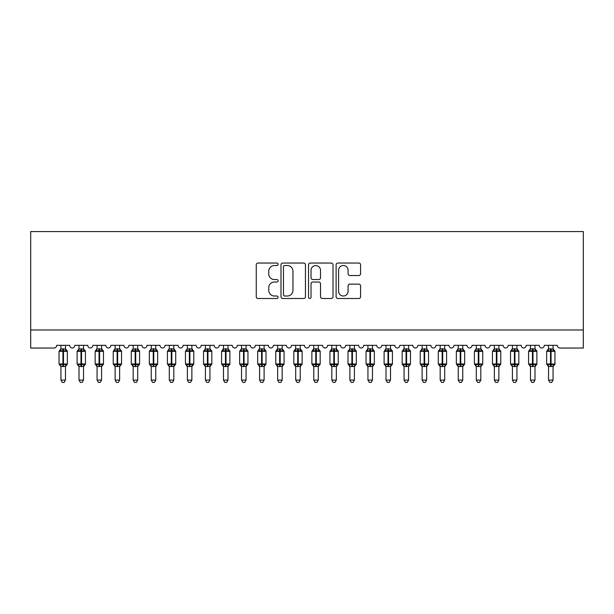 <?xml version="1.0" encoding="UTF-8"?>
<svg xmlns="http://www.w3.org/2000/svg" width="614" height="614" viewBox="0 0 614 614"><rect width="100%" height="100%" fill="white"/><g stroke="black" fill="none" stroke-linecap="round" stroke-linejoin="round"><path stroke-width="0.92" d="M278.104 264.281A1.243 1.243 0 0 0 276.868 263.045L258.034 263.045A1.773 1.773 0 0 0 256.261 264.818L256.261 296.723A1.773 1.773 0 0 0 258.034 298.496L276.868 298.496A1.243 1.243 0 0 0 278.104 297.253A1.243 1.243 0 0 0 276.868 296.017L274.427 296.017A5.672 5.672 0 0 1 268.755 290.345L268.755 287.682A5.672 5.672 0 0 1 274.427 282.01L276.868 282.01A1.243 1.243 0 0 0 278.104 280.767A1.243 1.243 0 0 0 276.868 279.531L274.427 279.531A5.672 5.672 0 0 1 268.755 273.859L268.755 271.196A5.672 5.672 0 0 1 274.427 265.524L276.868 265.524A1.243 1.243 0 0 0 278.104 264.281M358.806 275.54A1.773 1.773 0 0 0 360.579 273.767L360.579 264.818A1.773 1.773 0 0 0 358.806 263.045L337.884 263.045A1.773 1.773 0 0 0 336.111 264.818L336.111 296.723A1.773 1.773 0 0 0 337.884 298.496L358.806 298.496A1.773 1.773 0 0 0 360.579 296.723L360.579 285.909A1.773 1.773 0 0 0 358.806 284.136L349.85 284.136A1.773 1.773 0 0 0 348.077 285.909L348.077 291.274A4.743 4.743 0 0 1 343.341 296.017A4.743 4.743 0 0 1 338.598 291.274L338.598 270.267A4.743 4.743 0 0 1 343.341 265.524A4.743 4.743 0 0 1 348.077 270.267L348.077 273.767A1.773 1.773 0 0 0 349.85 275.54L358.806 275.54M583.3 329.979L583.3 231.562L30.7 231.562L30.7 348.038L53.994 348.038A2.709 2.709 0 0 0 56.703 345.329L69.704 345.329A2.709 2.709 0 0 0 72.237 348.031A2.709 2.709 0 0 0 74.762 345.329L87.764 345.329A2.709 2.709 0 0 0 90.296 348.031A2.709 2.709 0 0 0 92.821 345.329L105.823 345.329A2.709 2.709 0 0 0 108.356 348.031A2.709 2.709 0 0 0 110.881 345.329L123.882 345.329A2.709 2.709 0 0 0 126.415 348.031A2.709 2.709 0 0 0 128.94 345.329L141.941 345.329A2.709 2.709 0 0 0 144.474 348.031A2.709 2.709 0 0 0 146.999 345.329L160.001 345.329A2.709 2.709 0 0 0 162.526 348.031A2.709 2.709 0 0 0 165.059 345.329L178.06 345.329A2.709 2.709 0 0 0 180.585 348.031A2.709 2.709 0 0 0 183.118 345.329L196.119 345.329A2.709 2.709 0 0 0 198.644 348.031A2.709 2.709 0 0 0 201.177 345.329L214.179 345.329A2.709 2.709 0 0 0 216.704 348.031A2.709 2.709 0 0 0 219.236 345.329L232.238 345.329A2.709 2.709 0 0 0 234.763 348.031A2.709 2.709 0 0 0 237.296 345.329L250.297 345.329A2.709 2.709 0 0 0 252.822 348.031A2.709 2.709 0 0 0 255.355 345.329L268.356 345.329A2.709 2.709 0 0 0 270.881 348.031A2.709 2.709 0 0 0 273.414 345.329L286.416 345.329A2.709 2.709 0 0 0 288.941 348.031A2.709 2.709 0 0 0 291.466 345.329L304.475 345.329A2.709 2.709 0 0 0 307 348.031A2.709 2.709 0 0 0 309.525 345.329L322.534 345.329A2.709 2.709 0 0 0 325.059 348.031A2.709 2.709 0 0 0 327.584 345.329L340.586 345.329A2.709 2.709 0 0 0 343.119 348.031A2.709 2.709 0 0 0 345.644 345.329L358.645 345.329A2.709 2.709 0 0 0 361.178 348.031A2.709 2.709 0 0 0 363.703 345.329L376.704 345.329A2.709 2.709 0 0 0 379.237 348.031A2.709 2.709 0 0 0 381.762 345.329L394.764 345.329A2.709 2.709 0 0 0 397.296 348.031A2.709 2.709 0 0 0 399.821 345.329L412.823 345.329A2.709 2.709 0 0 0 415.356 348.031A2.709 2.709 0 0 0 417.881 345.329L430.882 345.329A2.709 2.709 0 0 0 433.415 348.031A2.709 2.709 0 0 0 435.94 345.329L448.941 345.329A2.709 2.709 0 0 0 451.474 348.031A2.709 2.709 0 0 0 453.999 345.329L467.001 345.329A2.709 2.709 0 0 0 469.526 348.031A2.709 2.709 0 0 0 472.059 345.329L485.06 345.329A2.709 2.709 0 0 0 487.585 348.031A2.709 2.709 0 0 0 490.118 345.329L503.119 345.329A2.709 2.709 0 0 0 505.644 348.031A2.709 2.709 0 0 0 508.177 345.329L521.179 345.329A2.709 2.709 0 0 0 523.704 348.031A2.709 2.709 0 0 0 526.236 345.329L539.238 345.329A2.709 2.709 0 0 0 541.763 348.031A2.709 2.709 0 0 0 544.296 345.329L557.297 345.329A2.709 2.709 0 0 0 560.006 348.038L583.3 348.038L583.3 329.979L30.7 329.979M305.45 264.818A1.773 1.773 0 0 0 303.677 263.045L282.762 263.045A1.773 1.773 0 0 0 280.989 264.818L280.989 296.723A1.773 1.773 0 0 0 282.762 298.496L303.677 298.496A1.773 1.773 0 0 0 305.45 296.723L305.45 264.818M310.323 263.045L331.238 263.045A1.773 1.773 0 0 1 333.011 264.818L333.011 296.723A1.773 1.773 0 0 1 331.238 298.496L322.289 298.496A1.773 1.773 0 0 1 320.516 296.723L320.516 283.783A1.773 1.773 0 0 0 318.743 282.01L312.802 282.01A1.773 1.773 0 0 0 311.029 283.783L311.029 297.253A1.243 1.243 0 0 1 309.794 298.496A1.243 1.243 0 0 1 308.55 297.253L308.55 264.818A1.773 1.773 0 0 1 310.323 263.045M284.712 265.524A1.243 1.243 0 0 0 283.468 266.768L283.468 294.774A1.243 1.243 0 0 0 284.712 296.017L287.283 296.017A5.672 5.672 0 0 0 292.955 290.345L292.955 271.196A5.672 5.672 0 0 0 287.283 265.524L284.712 265.524M320.516 270.352A4.743 4.743 0 0 0 315.773 265.616A4.743 4.743 0 0 0 311.029 270.352L311.029 277.758A1.773 1.773 0 0 0 312.802 279.531L318.743 279.531A1.773 1.773 0 0 0 320.516 277.758L320.516 270.352M60.947 380.097L65.46 380.097L64.109 382.438L62.306 382.438L60.947 380.097L60.947 366.389A1.988 1.896 180 0 0 59.903 364.731L60.295 364.156L62.935 364.785L62.935 363.979L63.48 363.979L63.48 350.525L66.12 351.154L66.765 350.487A0.906 0.906 0 0 1 67.356 351.331L59.051 351.331L59.051 363.979L62.935 363.979L62.935 350.525L60.295 351.154L59.903 350.579A1.988 1.896 0 0 0 60.947 348.913L65.468 349.005L65.46 345.329M65.46 380.097L65.468 366.305L62.935 366.573L62.935 364.785L63.48 364.785L63.48 363.979L67.356 363.979A0.906 0.906 0 0 1 66.765 364.823L65.46 366.688M65.46 366.397L65.46 366.397A1.988 1.896 180 0 1 66.504 364.731L66.12 364.156L63.48 364.785L63.48 366.573M62.935 366.573L60.947 366.397M60.947 345.329L60.947 348.921M60.295 351.154L60.556 350.387M66.12 351.154L65.468 349.005M65.468 366.305L66.12 364.156M60.947 366.305L60.295 364.156M79.006 380.097L83.519 380.097L82.169 382.438L80.365 382.438L79.006 380.097L79.006 366.389A1.988 1.896 180 0 0 77.963 364.731L78.354 364.156L80.994 364.785L80.994 363.979L81.539 363.979L81.539 350.525L84.179 351.154L84.824 350.487A0.906 0.906 0 0 1 85.415 351.331L77.111 351.331L77.111 363.979L80.994 363.979L80.994 350.525L78.354 351.154L77.963 350.579A1.988 1.896 0 0 0 79.006 348.913L83.527 349.005L83.519 345.329M83.519 380.097L83.527 366.305L80.994 366.573L80.994 364.785L81.539 364.785L81.539 363.979L85.415 363.979A0.906 0.906 0 0 1 84.824 364.823L83.519 366.688M83.519 366.397L83.519 366.397A1.988 1.896 180 0 1 84.563 364.731L84.179 364.156L81.539 364.785L81.539 366.573M80.994 366.573L79.006 366.397M79.006 345.329L79.006 348.921M78.354 351.154L78.615 350.387M84.179 351.154L83.527 349.005M83.527 366.305L84.179 364.156M79.006 366.305L78.354 364.156M97.066 380.097L101.579 380.097L100.228 382.438L98.424 382.438L97.066 380.097L97.066 366.389A1.988 1.896 180 0 0 96.022 364.731L96.413 364.156L99.054 364.785L99.054 363.979L99.591 363.979L99.591 350.525L102.239 351.154L102.883 350.487A0.906 0.906 0 0 1 103.474 351.331L95.17 351.331L95.17 363.979L99.054 363.979L99.054 350.525L96.413 351.154L96.022 350.579A1.988 1.896 0 0 0 97.066 348.913L101.579 349.005L101.579 345.329M101.579 380.097L101.579 366.305L99.054 366.573L99.054 364.785L99.591 364.785L99.591 363.979L103.474 363.979A0.906 0.906 0 0 1 102.883 364.823L101.579 366.688M101.579 366.397L101.579 366.397A1.988 1.896 180 0 1 102.622 364.731L102.239 364.156L99.591 364.785L99.591 366.573M99.054 366.573L97.066 366.397M97.066 345.329L97.066 348.921M96.413 351.154L96.674 350.387M102.239 351.154L101.579 349.005M101.579 366.305L102.239 364.156M97.066 366.305L96.413 364.156M115.125 380.097L119.638 380.097L118.287 382.438L116.483 382.438L115.125 380.097L115.125 366.389A1.988 1.896 180 0 0 114.081 364.731L114.473 364.156L117.113 364.785L117.113 363.979L117.65 363.979L117.65 350.525L120.298 351.154L120.943 350.487A0.906 0.906 0 0 1 121.534 351.331L113.229 351.331L113.229 363.979L117.113 363.979L117.113 350.525L114.473 351.154L114.081 350.579A1.988 1.896 0 0 0 115.125 348.913L119.638 349.005L119.638 345.329M119.638 380.097L119.638 366.305L117.113 366.573L117.113 364.785L117.65 364.785L117.65 363.979L121.534 363.979A0.906 0.906 0 0 1 120.943 364.823L119.638 366.688M119.638 366.397L119.638 366.397A1.988 1.896 180 0 1 120.682 364.731L120.298 364.156L117.65 364.785L117.65 366.573M117.113 366.573L115.125 366.397M115.125 345.329L115.125 348.921M114.473 351.154L114.734 350.387M120.298 351.154L119.638 349.005M119.638 366.305L120.298 364.156M115.125 366.305L114.473 364.156M133.184 380.097L137.697 380.097L136.346 382.438L134.543 382.438L133.184 380.097L133.184 366.389A1.988 1.896 180 0 0 132.14 364.731L132.532 364.156L135.172 364.785L135.172 363.979L135.709 363.979L135.709 350.525L138.357 351.154L139.002 350.487A0.906 0.906 0 0 1 139.593 351.331L131.289 351.331L131.289 363.979L135.172 363.979L135.172 350.525L132.532 351.154L132.14 350.579A1.988 1.896 0 0 0 133.184 348.913L137.697 349.005L137.697 345.329M137.697 380.097L137.697 366.305L135.172 366.573L135.172 364.785L135.709 364.785L135.709 363.979L139.593 363.979A0.906 0.906 0 0 1 139.002 364.823L137.697 366.688M137.697 366.397L137.697 366.397A1.988 1.896 180 0 1 138.741 364.731L138.357 364.156L135.709 364.785L135.709 366.573M135.172 366.573L133.184 366.397M133.184 345.329L133.184 348.921M132.532 351.154L132.793 350.387M138.357 351.154L137.697 349.005M137.697 366.305L138.357 364.156M133.184 366.305L132.532 364.156M151.244 380.097L155.756 380.097L154.406 382.438L152.594 382.438L151.244 380.097L151.244 366.389A1.988 1.896 180 0 0 150.2 364.731L150.591 364.156L153.231 364.785L153.231 363.979L153.769 363.979L153.769 350.525L156.409 351.154L157.061 350.487A0.906 0.906 0 0 1 157.652 351.331L149.348 351.331L149.348 363.979L153.231 363.979L153.231 350.525L150.591 351.154L150.2 350.579A1.988 1.896 0 0 0 151.244 348.913L155.756 349.005L155.756 345.329M155.756 380.097L155.756 366.305L153.231 366.573L153.231 364.785L153.769 364.785L153.769 363.979L157.652 363.979A0.906 0.906 0 0 1 157.061 364.823L155.756 366.688M155.756 366.397L155.756 366.397A1.988 1.896 180 0 1 156.8 364.731L156.409 364.156L153.769 364.785L153.769 366.573M153.231 366.573L151.244 366.397M151.244 345.329L151.244 348.921M150.591 351.154L150.852 350.387M156.409 351.154L155.756 349.005M155.756 366.305L156.409 364.156M151.244 366.305L150.591 364.156M169.303 380.097L173.816 380.097L172.457 382.438L170.654 382.438L169.303 380.097L169.303 366.389A1.988 1.896 180 0 0 168.259 364.731L168.643 364.156L171.291 364.785L171.291 363.979L171.828 363.979L171.828 350.525L174.468 351.154L175.12 350.487A0.906 0.906 0 0 1 175.711 351.331L167.407 351.331L167.407 363.979L171.291 363.979L171.291 350.525L168.643 351.154L168.259 350.579A1.988 1.896 0 0 0 169.303 348.913L173.816 349.005L173.816 345.329M173.816 380.097L173.816 366.305L171.291 366.573L171.291 364.785L171.828 364.785L171.828 363.979L175.711 363.979A0.906 0.906 0 0 1 175.12 364.823L173.816 366.688M173.816 366.397L173.816 366.397A1.988 1.896 180 0 1 174.86 364.731L174.468 364.156L171.828 364.785L171.828 366.573M171.291 366.573L169.303 366.397M169.303 345.329L169.303 348.921M168.643 351.154L168.911 350.387M174.468 351.154L173.816 349.005M173.816 366.305L174.468 364.156M169.303 366.305L168.643 364.156M187.362 380.097L191.875 380.097L190.517 382.438L188.713 382.438L187.362 380.097L187.362 366.389A1.988 1.896 180 0 0 186.318 364.731L186.702 364.156L189.35 364.785L189.35 363.979L189.887 363.979L189.887 350.525L192.527 351.154L193.18 350.487A0.906 0.906 0 0 1 193.771 351.331L185.466 351.331L185.466 363.979L189.35 363.979L189.35 350.525L186.702 351.154L186.318 350.579A1.988 1.896 0 0 0 187.362 348.913L191.875 349.005L191.875 345.329M191.875 380.097L191.875 366.305L189.35 366.573L189.35 364.785L189.887 364.785L189.887 363.979L193.771 363.979A0.906 0.906 0 0 1 193.18 364.823L191.875 366.688M191.875 366.397L191.875 366.397A1.988 1.896 180 0 1 192.919 364.731L192.527 364.156L189.887 364.785L189.887 366.573M189.35 366.573L187.362 366.397M187.362 345.329L187.362 348.921M186.702 351.154L186.971 350.387M192.527 351.154L191.875 349.005M191.875 366.305L192.527 364.156M187.362 366.305L186.702 364.156M205.421 380.097L209.934 380.097L208.576 382.438L206.772 382.438L205.421 380.097L205.421 366.389A1.988 1.896 180 0 0 204.378 364.731L204.761 364.156L207.409 364.785L207.409 363.979L207.946 363.979L207.946 350.525L210.587 351.154L211.239 350.487A0.906 0.906 0 0 1 211.83 351.331L203.526 351.331L203.526 363.979L207.409 363.979L207.409 350.525L204.761 351.154L204.378 350.579A1.988 1.896 0 0 0 205.421 348.913L209.934 349.005L209.934 345.329M209.934 380.097L209.934 366.305L207.409 366.573L207.409 364.785L207.946 364.785L207.946 363.979L211.83 363.979A0.906 0.906 0 0 1 211.239 364.823L209.934 366.688M209.934 366.397L209.934 366.397A1.988 1.896 180 0 1 210.978 364.731L210.587 364.156L207.946 364.785L207.946 366.573M207.409 366.573L205.421 366.397M205.421 345.329L205.421 348.921M204.761 351.154L205.03 350.387M210.587 351.154L209.934 349.005M209.934 366.305L210.587 364.156M205.421 366.305L204.761 364.156M223.481 380.097L227.994 380.097L226.635 382.438L224.831 382.438L223.481 380.097L223.481 366.389A1.988 1.896 180 0 0 222.437 364.731L222.821 364.156L225.461 364.785L225.461 363.979L226.006 363.979L226.006 350.525L228.646 351.154L229.298 350.487A0.906 0.906 0 0 1 229.889 351.331L221.585 351.331L221.585 363.979L225.461 363.979L225.461 350.525L222.821 351.154L222.437 350.579A1.988 1.896 0 0 0 223.481 348.913L227.994 349.005L227.994 345.329M227.994 380.097L227.994 366.305L225.461 366.573L225.461 364.785L226.006 364.785L226.006 363.979L229.889 363.979A0.906 0.906 0 0 1 229.298 364.823L227.994 366.688M227.994 366.397L227.994 366.397A1.988 1.896 180 0 1 229.037 364.731L228.646 364.156L226.006 364.785L226.006 366.573M225.461 366.573L223.481 366.397M223.481 345.329L223.481 348.921M222.821 351.154L223.089 350.387M228.646 351.154L227.994 349.005M227.994 366.305L228.646 364.156M223.473 366.305L222.821 364.156M241.54 380.097L246.053 380.097L244.694 382.438L242.891 382.438L241.54 380.097L241.54 366.389A1.988 1.896 180 0 0 240.496 364.731L240.88 364.156L243.52 364.785L243.52 363.979L244.065 363.979L244.065 350.525L246.705 351.154L247.358 350.487A0.906 0.906 0 0 1 247.949 351.331L239.644 351.331L239.644 363.979L243.52 363.979L243.52 350.525L240.88 351.154L240.496 350.579A1.988 1.896 0 0 0 241.54 348.913L246.053 349.005L246.053 345.329M246.053 380.097L246.053 366.305L243.52 366.573L243.52 364.785L244.065 364.785L244.065 363.979L247.949 363.979A0.906 0.906 0 0 1 247.358 364.823L246.053 366.688M246.053 366.397L246.053 366.397A1.988 1.896 180 0 1 247.097 364.731L246.705 364.156L244.065 364.785L244.065 366.573M243.52 366.573L241.54 366.397M241.54 345.329L241.54 348.921M240.88 351.154L241.148 350.387M246.705 351.154L246.053 349.005M246.053 366.305L246.705 364.156M241.532 366.305L240.88 364.156M259.599 380.097L264.112 380.097L262.754 382.438L260.95 382.438L259.599 380.097L259.599 366.389A1.988 1.896 180 0 0 258.555 364.731L258.939 364.156L261.579 364.785L261.579 363.979L262.124 363.979L262.124 350.525L264.764 351.154L265.417 350.487A0.906 0.906 0 0 1 266.008 351.331L257.696 351.331L257.696 363.979L261.579 363.979L261.579 350.525L258.939 351.154L258.555 350.579A1.988 1.896 0 0 0 259.599 348.913L264.112 349.005L264.112 345.329M264.112 380.097L264.112 366.305L261.579 366.573L261.579 364.785L262.124 364.785L262.124 363.979L266.008 363.979A0.906 0.906 0 0 1 265.417 364.823L264.112 366.688M264.112 366.397L264.112 366.397A1.988 1.896 180 0 1 265.156 364.731L264.764 364.156L262.124 364.785L262.124 366.573M261.579 366.573L259.599 366.397M259.599 345.329L259.599 348.921M258.939 351.154L259.208 350.387M264.764 351.154L264.112 349.005M264.112 366.305L264.764 364.156M259.592 366.305L258.939 364.156M277.651 380.097L282.171 380.097L280.813 382.438L279.009 382.438L277.651 380.097L277.651 366.389A1.988 1.896 180 0 0 276.615 364.731L276.998 364.156L279.639 364.785L279.639 363.979L280.184 363.979L280.184 350.525L282.824 351.154L283.476 350.487A0.906 0.906 0 0 1 284.067 351.331L275.755 351.331L275.755 363.979L279.639 363.979L279.639 350.525L276.998 351.154L276.615 350.579A1.988 1.896 0 0 0 277.651 348.913L282.171 349.005L282.171 345.329M282.171 380.097L282.171 366.305L279.639 366.573L279.639 364.785L280.184 364.785L280.184 363.979L284.067 363.979A0.906 0.906 0 0 1 283.476 364.823L282.171 366.688M282.171 366.397L282.171 366.397A1.988 1.896 180 0 1 283.215 364.731L282.824 364.156L280.184 364.785L280.184 366.573M279.639 366.573L277.651 366.397M277.651 345.329L277.651 348.921M276.998 351.154L277.267 350.387M282.824 351.154L282.171 349.005M282.171 366.305L282.824 364.156M277.651 366.305L276.998 364.156M295.71 380.097L300.231 380.097L298.872 382.438L297.069 382.438L295.71 380.097L295.71 366.389A1.988 1.896 180 0 0 294.666 364.731L295.058 364.156L297.698 364.785L297.698 363.979L298.243 363.979L298.243 350.525L300.883 351.154L301.528 350.487A0.906 0.906 0 0 1 302.126 351.331L293.814 351.331L293.814 363.979L297.698 363.979L297.698 350.525L295.058 351.154L294.666 350.579A1.988 1.896 0 0 0 295.71 348.913L300.231 349.005L300.231 345.329M300.231 380.097L300.231 366.305L297.698 366.573L297.698 364.785L298.243 364.785L298.243 363.979L302.126 363.979A0.906 0.906 0 0 1 301.528 364.823L300.231 366.688M300.231 366.397L300.231 366.397A1.988 1.896 180 0 1 301.274 364.731L300.883 364.156L298.243 364.785L298.243 366.573M297.698 366.573L295.71 366.397M295.71 345.329L295.71 348.921M295.058 351.154L295.326 350.387M300.883 351.154L300.231 349.005M300.231 366.305L300.883 364.156M295.71 366.305L295.058 364.156M313.769 380.097L318.29 380.097L316.931 382.438L315.128 382.438L313.769 380.097L313.769 366.389A1.988 1.896 180 0 0 312.726 364.731L313.117 364.156L315.757 364.785L315.757 363.979L316.302 363.979L316.302 350.525L318.942 351.154L319.587 350.487A0.906 0.906 0 0 1 320.186 351.331L311.874 351.331L311.874 363.979L315.757 363.979L315.757 350.525L313.117 351.154L312.726 350.579A1.988 1.896 0 0 0 313.769 348.913L318.29 349.005L318.29 345.329M318.29 380.097L318.29 366.305L315.757 366.573L315.757 364.785L316.302 364.785L316.302 363.979L320.186 363.979A0.906 0.906 0 0 1 319.587 364.823L318.29 366.688M318.29 366.397L318.29 366.397A1.988 1.896 180 0 1 319.334 364.731L318.942 364.156L316.302 364.785L316.302 366.573M315.757 366.573L313.769 366.397M313.769 345.329L313.769 348.921M313.117 351.154L313.386 350.387M318.942 351.154L318.29 349.005M318.29 366.305L318.942 364.156M313.769 366.305L313.117 364.156M331.829 380.097L336.349 380.097L334.991 382.438L333.187 382.438L331.829 380.097L331.829 366.389A1.988 1.896 180 0 0 330.785 364.731L331.176 364.156L333.816 364.785L333.816 363.979L334.361 363.979L334.361 350.525L337.002 351.154L337.646 350.487A0.906 0.906 0 0 1 338.245 351.331L329.933 351.331L329.933 363.979L333.816 363.979L333.816 350.525L331.176 351.154L330.785 350.579A1.988 1.896 0 0 0 331.829 348.913L336.349 349.005L336.349 345.329M336.349 380.097L336.349 366.305L333.816 366.573L333.816 364.785L334.361 364.785L334.361 363.979L338.245 363.979A0.906 0.906 0 0 1 337.646 364.823L336.349 366.688M336.349 366.397L336.349 366.397A1.988 1.896 180 0 1 337.385 364.731L337.002 364.156L334.361 364.785L334.361 366.573M333.816 366.573L331.829 366.397M331.829 345.329L331.829 348.921M331.176 351.154L331.445 350.387M337.002 351.154L336.349 349.005M336.349 366.305L337.002 364.156M331.829 366.305L331.176 364.156M349.888 380.097L354.401 380.097L353.05 382.438L351.246 382.438L349.888 380.097L349.888 366.389A1.988 1.896 180 0 0 348.844 364.731L349.236 364.156L351.876 364.785L351.876 363.979L352.421 363.979L352.421 350.525L355.061 351.154L355.706 350.487A0.906 0.906 0 0 1 356.304 351.331L347.992 351.331L347.992 363.979L351.876 363.979L351.876 350.525L349.236 351.154L348.844 350.579A1.988 1.896 0 0 0 349.888 348.913L354.408 349.005L354.401 345.329M354.401 380.097L354.408 366.305L351.876 366.573L351.876 364.785L352.421 364.785L352.421 363.979L356.304 363.979A0.906 0.906 0 0 1 355.706 364.823L354.401 366.688M354.401 366.397L354.401 366.397A1.988 1.896 180 0 1 355.445 364.731L355.061 364.156L352.421 364.785L352.421 366.573M351.876 366.573L349.888 366.397M349.888 345.329L349.888 348.921M349.236 351.154L349.496 350.387M355.061 351.154L354.408 349.005M354.408 366.305L355.061 364.156M349.888 366.305L349.236 364.156M367.947 380.097L372.46 380.097L371.109 382.438L369.306 382.438L367.947 380.097L367.947 366.389A1.988 1.896 180 0 0 366.903 364.731L367.295 364.156L369.935 364.785L369.935 363.979L370.48 363.979L370.48 350.525L373.12 351.154L373.765 350.487A0.906 0.906 0 0 1 374.356 351.331L366.051 351.331L366.051 363.979L369.935 363.979L369.935 350.525L367.295 351.154L366.903 350.579A1.988 1.896 0 0 0 367.947 348.913L372.468 349.005L372.46 345.329M372.46 380.097L372.468 366.305L369.935 366.573L369.935 364.785L370.48 364.785L370.48 363.979L374.356 363.979A0.906 0.906 0 0 1 373.765 364.823L372.46 366.688M372.46 366.397L372.46 366.397A1.988 1.896 180 0 1 373.504 364.731L373.12 364.156L370.48 364.785L370.48 366.573M369.935 366.573L367.947 366.397M367.947 345.329L367.947 348.921M367.295 351.154L367.556 350.387M373.12 351.154L372.468 349.005M372.468 366.305L373.12 364.156M367.947 366.305L367.295 364.156M386.006 380.097L390.519 380.097L389.169 382.438L387.365 382.438L386.006 380.097L386.006 366.389A1.988 1.896 180 0 0 384.963 364.731L385.354 364.156L387.994 364.785L387.994 363.979L388.539 363.979L388.539 350.525L391.179 351.154L391.824 350.487A0.906 0.906 0 0 1 392.415 351.331L384.111 351.331L384.111 363.979L387.994 363.979L387.994 350.525L385.354 351.154L384.963 350.579A1.988 1.896 0 0 0 386.006 348.913L390.527 349.005L390.519 345.329M390.519 380.097L390.527 366.305L387.994 366.573L387.994 364.785L388.539 364.785L388.539 363.979L392.415 363.979A0.906 0.906 0 0 1 391.824 364.823L390.519 366.688M390.519 366.397L390.519 366.397A1.988 1.896 180 0 1 391.563 364.731L391.179 364.156L388.539 364.785L388.539 366.573M387.994 366.573L386.006 366.397M386.006 345.329L386.006 348.921M385.354 351.154L385.615 350.387M391.179 351.154L390.527 349.005M390.527 366.305L391.179 364.156M386.006 366.305L385.354 364.156M404.066 380.097L408.579 380.097L407.228 382.438L405.424 382.438L404.066 380.097L404.066 366.389A1.988 1.896 180 0 0 403.022 364.731L403.413 364.156L406.054 364.785L406.054 363.979L406.591 363.979L406.591 350.525L409.239 351.154L409.883 350.487A0.906 0.906 0 0 1 410.474 351.331L402.17 351.331L402.17 363.979L406.054 363.979L406.054 350.525L403.413 351.154L403.022 350.579A1.988 1.896 0 0 0 404.066 348.913L408.579 349.005L408.579 345.329M408.579 380.097L408.579 366.305L406.054 366.573L406.054 364.785L406.591 364.785L406.591 363.979L410.474 363.979A0.906 0.906 0 0 1 409.883 364.823L408.579 366.688M408.579 366.397L408.579 366.397A1.988 1.896 180 0 1 409.622 364.731L409.239 364.156L406.591 364.785L406.591 366.573M406.054 366.573L404.066 366.397M404.066 345.329L404.066 348.921M403.413 351.154L403.674 350.387M409.239 351.154L408.579 349.005M408.579 366.305L409.239 364.156M404.066 366.305L403.413 364.156M422.125 380.097L426.638 380.097L425.287 382.438L423.483 382.438L422.125 380.097L422.125 366.389A1.988 1.896 180 0 0 421.081 364.731L421.473 364.156L424.113 364.785L424.113 363.979L424.65 363.979L424.65 350.525L427.298 351.154L427.943 350.487A0.906 0.906 0 0 1 428.534 351.331L420.229 351.331L420.229 363.979L424.113 363.979L424.113 350.525L421.473 351.154L421.081 350.579A1.988 1.896 0 0 0 422.125 348.913L426.638 349.005L426.638 345.329M426.638 380.097L426.638 366.305L424.113 366.573L424.113 364.785L424.65 364.785L424.65 363.979L428.534 363.979A0.906 0.906 0 0 1 427.943 364.823L426.638 366.688M426.638 366.397L426.638 366.397A1.988 1.896 180 0 1 427.682 364.731L427.298 364.156L424.65 364.785L424.65 366.573M424.113 366.573L422.125 366.397M422.125 345.329L422.125 348.921M421.473 351.154L421.734 350.387M427.298 351.154L426.638 349.005M426.638 366.305L427.298 364.156M422.125 366.305L421.473 364.156M440.184 380.097L444.697 380.097L443.346 382.438L441.543 382.438L440.184 380.097L440.184 366.389A1.988 1.896 180 0 0 439.14 364.731L439.532 364.156L442.172 364.785L442.172 363.979L442.709 363.979L442.709 350.525L445.357 351.154L446.002 350.487A0.906 0.906 0 0 1 446.593 351.331L438.289 351.331L438.289 363.979L442.172 363.979L442.172 350.525L439.532 351.154L439.14 350.579A1.988 1.896 0 0 0 440.184 348.913L444.697 349.005L444.697 345.329M444.697 380.097L444.697 366.305L442.172 366.573L442.172 364.785L442.709 364.785L442.709 363.979L446.593 363.979A0.906 0.906 0 0 1 446.002 364.823L444.697 366.688M444.697 366.397L444.697 366.397A1.988 1.896 180 0 1 445.741 364.731L445.357 364.156L442.709 364.785L442.709 366.573M442.172 366.573L440.184 366.397M440.184 345.329L440.184 348.921M439.532 351.154L439.793 350.387M445.357 351.154L444.697 349.005M444.697 366.305L445.357 364.156M440.184 366.305L439.532 364.156M458.244 380.097L462.756 380.097L461.406 382.438L459.594 382.438L458.244 380.097L458.244 366.389A1.988 1.896 180 0 0 457.2 364.731L457.591 364.156L460.231 364.785L460.231 363.979L460.769 363.979L460.769 350.525L463.409 351.154L464.061 350.487A0.906 0.906 0 0 1 464.652 351.331L456.348 351.331L456.348 363.979L460.231 363.979L460.231 350.525L457.591 351.154L457.2 350.579A1.988 1.896 0 0 0 458.244 348.913L462.756 349.005L462.756 345.329M462.756 380.097L462.756 366.305L460.231 366.573L460.231 364.785L460.769 364.785L460.769 363.979L464.652 363.979A0.906 0.906 0 0 1 464.061 364.823L462.756 366.688M462.756 366.397L462.756 366.397A1.988 1.896 180 0 1 463.8 364.731L463.409 364.156L460.769 364.785L460.769 366.573M460.231 366.573L458.244 366.397M458.244 345.329L458.244 348.921M457.591 351.154L457.852 350.387M463.409 351.154L462.756 349.005M462.756 366.305L463.409 364.156M458.244 366.305L457.591 364.156M476.303 380.097L480.816 380.097L479.457 382.438L477.654 382.438L476.303 380.097L476.303 366.389A1.988 1.896 180 0 0 475.259 364.731L475.643 364.156L478.291 364.785L478.291 363.979L478.828 363.979L478.828 350.525L481.468 351.154L482.12 350.487A0.906 0.906 0 0 1 482.711 351.331L474.407 351.331L474.407 363.979L478.291 363.979L478.291 350.525L475.643 351.154L475.259 350.579A1.988 1.896 0 0 0 476.303 348.913L480.816 349.005L480.816 345.329M480.816 380.097L480.816 366.305L478.291 366.573L478.291 364.785L478.828 364.785L478.828 363.979L482.711 363.979A0.906 0.906 0 0 1 482.12 364.823L480.816 366.688M480.816 366.397L480.816 366.397A1.988 1.896 180 0 1 481.86 364.731L481.468 364.156L478.828 364.785L478.828 366.573M478.291 366.573L476.303 366.397M476.303 345.329L476.303 348.921M475.643 351.154L475.911 350.387M481.468 351.154L480.816 349.005M480.816 366.305L481.468 364.156M476.303 366.305L475.643 364.156M494.362 380.097L498.875 380.097L497.517 382.438L495.713 382.438L494.362 380.097L494.362 366.389A1.988 1.896 180 0 0 493.318 364.731L493.702 364.156L496.35 364.785L496.35 363.979L496.887 363.979L496.887 350.525L499.527 351.154L500.18 350.487A0.906 0.906 0 0 1 500.771 351.331L492.466 351.331L492.466 363.979L496.35 363.979L496.35 350.525L493.702 351.154L493.318 350.579A1.988 1.896 0 0 0 494.362 348.913L498.875 349.005L498.875 345.329M498.875 380.097L498.875 366.305L496.35 366.573L496.35 364.785L496.887 364.785L496.887 363.979L500.771 363.979A0.906 0.906 0 0 1 500.18 364.823L498.875 366.688M498.875 366.397L498.875 366.397A1.988 1.896 180 0 1 499.919 364.731L499.527 364.156L496.887 364.785L496.887 366.573M496.35 366.573L494.362 366.397M494.362 345.329L494.362 348.921M493.702 351.154L493.971 350.387M499.527 351.154L498.875 349.005M498.875 366.305L499.527 364.156M494.362 366.305L493.702 364.156M512.421 380.097L516.934 380.097L515.576 382.438L513.772 382.438L512.421 380.097L512.421 366.389A1.988 1.896 180 0 0 511.378 364.731L511.761 364.156L514.409 364.785L514.409 363.979L514.946 363.979L514.946 350.525L517.587 351.154L518.239 350.487A0.906 0.906 0 0 1 518.83 351.331L510.526 351.331L510.526 363.979L514.409 363.979L514.409 350.525L511.761 351.154L511.378 350.579A1.988 1.896 0 0 0 512.421 348.913L516.934 349.005L516.934 345.329M516.934 380.097L516.934 366.305L514.409 366.573L514.409 364.785L514.946 364.785L514.946 363.979L518.83 363.979A0.906 0.906 0 0 1 518.239 364.823L516.934 366.688M516.934 366.397L516.934 366.397A1.988 1.896 180 0 1 517.978 364.731L517.587 364.156L514.946 364.785L514.946 366.573M514.409 366.573L512.421 366.397M512.421 345.329L512.421 348.921M511.761 351.154L512.03 350.387M517.587 351.154L516.934 349.005M516.934 366.305L517.587 364.156M512.421 366.305L511.761 364.156M530.481 380.097L534.994 380.097L533.635 382.438L531.831 382.438L530.481 380.097L530.481 366.389A1.988 1.896 180 0 0 529.437 364.731L529.821 364.156L532.461 364.785L532.461 363.979L533.006 363.979L533.006 350.525L535.646 351.154L536.298 350.487A0.906 0.906 0 0 1 536.889 351.331L528.585 351.331L528.585 363.979L532.461 363.979L532.461 350.525L529.821 351.154L529.437 350.579A1.988 1.896 0 0 0 530.481 348.913L534.994 349.005L534.994 345.329M534.994 380.097L534.994 366.305L532.461 366.573L532.461 364.785L533.006 364.785L533.006 363.979L536.889 363.979A0.906 0.906 0 0 1 536.298 364.823L534.994 366.688M534.994 366.397L534.994 366.397A1.988 1.896 180 0 1 536.037 364.731L535.646 364.156L533.006 364.785L533.006 366.573M532.461 366.573L530.481 366.397M530.481 345.329L530.481 348.921M529.821 351.154L530.089 350.387M535.646 351.154L534.994 349.005M534.994 366.305L535.646 364.156M530.473 366.305L529.821 364.156M548.54 380.097L553.053 380.097L551.694 382.438L549.891 382.438L548.54 380.097L548.54 366.389A1.988 1.896 180 0 0 547.496 364.731L547.88 364.156L550.52 364.785L550.52 363.979L551.065 363.979L551.065 350.525L553.705 351.154L554.358 350.487A0.906 0.906 0 0 1 554.949 351.331L546.644 351.331L546.644 363.979L550.52 363.979L550.52 350.525L547.88 351.154L547.496 350.579A1.988 1.896 0 0 0 548.54 348.913L553.053 349.005L553.053 345.329M553.053 380.097L553.053 366.305L550.52 366.573L550.52 364.785L551.065 364.785L551.065 363.979L554.949 363.979A0.906 0.906 0 0 1 554.358 364.823L553.053 366.688M553.053 366.397L553.053 366.397A1.988 1.896 180 0 1 554.097 364.731L553.705 364.156L551.065 364.785L551.065 366.573M550.52 366.573L548.54 366.397M548.54 345.329L548.54 348.921M547.88 351.154L548.149 350.387M553.705 351.154L553.053 349.005M553.053 366.305L553.705 364.156M548.532 366.305L547.88 364.156M63.48 348.737L63.48 350.525L62.935 350.525L62.935 348.737M66.504 350.579A1.988 1.896 0 0 1 65.46 348.913M81.539 348.737L81.539 350.525L80.994 350.525L80.994 348.737M84.563 350.579A1.988 1.896 0 0 1 83.519 348.913M99.591 348.737L99.591 350.525L99.054 350.525L99.054 348.737M102.622 350.579A1.988 1.896 0 0 1 101.579 348.913M117.65 348.737L117.65 350.525L117.113 350.525L117.113 348.737M120.682 350.579A1.988 1.896 0 0 1 119.638 348.913M135.709 348.737L135.709 350.525L135.172 350.525L135.172 348.737M138.741 350.579A1.988 1.896 0 0 1 137.697 348.913M153.769 348.737L153.769 350.525L153.231 350.525L153.231 348.737M156.8 350.579A1.988 1.896 0 0 1 155.756 348.913M171.828 348.737L171.828 350.525L171.291 350.525L171.291 348.737M174.86 350.579A1.988 1.896 0 0 1 173.816 348.913M189.887 348.737L189.887 350.525L189.35 350.525L189.35 348.737M192.919 350.579A1.988 1.896 0 0 1 191.875 348.913M207.946 348.737L207.946 350.525L207.409 350.525L207.409 348.737M210.978 350.579A1.988 1.896 0 0 1 209.934 348.913M226.006 348.737L226.006 350.525L225.461 350.525L225.461 348.737M229.037 350.579A1.988 1.896 0 0 1 227.994 348.913M244.065 348.737L244.065 350.525L243.52 350.525L243.52 348.737M247.097 350.579A1.988 1.896 0 0 1 246.053 348.913M262.124 348.737L262.124 350.525L261.579 350.525L261.579 348.737M265.156 350.579A1.988 1.896 0 0 1 264.112 348.913M280.184 348.737L280.184 350.525L279.639 350.525L279.639 348.737M283.215 350.579A1.988 1.896 0 0 1 282.171 348.913M298.243 348.737L298.243 350.525L297.698 350.525L297.698 348.737M301.274 350.579A1.988 1.896 0 0 1 300.231 348.913M316.302 348.737L316.302 350.525L315.757 350.525L315.757 348.737M319.334 350.579A1.988 1.896 0 0 1 318.29 348.913M334.361 348.737L334.361 350.525L333.816 350.525L333.816 348.737M337.385 350.579A1.988 1.896 0 0 1 336.349 348.913M352.421 348.737L352.421 350.525L351.876 350.525L351.876 348.737M355.445 350.579A1.988 1.896 0 0 1 354.401 348.913M370.48 348.737L370.48 350.525L369.935 350.525L369.935 348.737M373.504 350.579A1.988 1.896 0 0 1 372.46 348.913M388.539 348.737L388.539 350.525L387.994 350.525L387.994 348.737M391.563 350.579A1.988 1.896 0 0 1 390.519 348.913M406.591 348.737L406.591 350.525L406.054 350.525L406.054 348.737M409.622 350.579A1.988 1.896 0 0 1 408.579 348.913M424.65 348.737L424.65 350.525L424.113 350.525L424.113 348.737M427.682 350.579A1.988 1.896 0 0 1 426.638 348.913M442.709 348.737L442.709 350.525L442.172 350.525L442.172 348.737M445.741 350.579A1.988 1.896 0 0 1 444.697 348.913M460.769 348.737L460.769 350.525L460.231 350.525L460.231 348.737M463.8 350.579A1.988 1.896 0 0 1 462.756 348.913M478.828 348.737L478.828 350.525L478.291 350.525L478.291 348.737M481.86 350.579A1.988 1.896 0 0 1 480.816 348.913M496.887 348.737L496.887 350.525L496.35 350.525L496.35 348.737M499.919 350.579A1.988 1.896 0 0 1 498.875 348.913M514.946 348.737L514.946 350.525L514.409 350.525L514.409 348.737M517.978 350.579A1.988 1.896 0 0 1 516.934 348.913M533.006 348.737L533.006 350.525L532.461 350.525L532.461 348.737M536.037 350.579A1.988 1.896 0 0 1 534.994 348.913M551.065 348.737L551.065 350.525L550.52 350.525L550.52 348.737M554.097 350.579A1.988 1.896 0 0 1 553.053 348.913M67.356 363.979L67.356 351.331M60.947 366.688L59.051 363.979M60.947 348.622L59.051 351.331M66.765 350.487L65.46 348.622M85.415 363.979L85.415 351.331M79.006 366.688L77.111 363.979M79.006 348.622L77.111 351.331M84.824 350.487L83.519 348.622M103.474 363.979L103.474 351.331M97.066 366.688L95.17 363.979M97.066 348.622L95.17 351.331M102.883 350.487L101.579 348.622M121.534 363.979L121.534 351.331M115.125 366.688L113.229 363.979M115.125 348.622L113.229 351.331M120.943 350.487L119.638 348.622M139.593 363.979L139.593 351.331M133.184 366.688L131.289 363.979M133.184 348.622L131.289 351.331M139.002 350.487L137.697 348.622M157.652 363.979L157.652 351.331M151.244 366.688L149.348 363.979M151.244 348.622L149.348 351.331M157.061 350.487L155.756 348.622M175.711 363.979L175.711 351.331M169.303 366.688L167.407 363.979M169.303 348.622L167.407 351.331M175.12 350.487L173.816 348.622M193.771 363.979L193.771 351.331M187.362 366.688L185.466 363.979M187.362 348.622L185.466 351.331M193.18 350.487L191.875 348.622M211.83 363.979L211.83 351.331M205.421 366.688L203.526 363.979M205.421 348.622L203.526 351.331M211.239 350.487L209.934 348.622M229.889 363.979L229.889 351.331M223.481 366.688L221.585 363.979M223.481 348.622L221.585 351.331M229.298 350.487L227.994 348.622M247.949 363.979L247.949 351.331M241.54 366.688L239.644 363.979M241.54 348.622L239.644 351.331M247.358 350.487L246.053 348.622M266.008 363.979L266.008 351.331M259.599 366.688L257.696 363.979M259.599 348.622L257.696 351.331M265.417 350.487L264.112 348.622M284.067 363.979L284.067 351.331M277.651 366.688L275.755 363.979M277.651 348.622L275.755 351.331M283.476 350.487L282.171 348.622M302.126 363.979L302.126 351.331M295.71 366.688L293.814 363.979M295.71 348.622L293.814 351.331M301.528 350.487L300.231 348.622M320.186 363.979L320.186 351.331M313.769 366.688L311.874 363.979M313.769 348.622L311.874 351.331M319.587 350.487L318.29 348.622M338.245 363.979L338.245 351.331M331.829 366.688L329.933 363.979M331.829 348.622L329.933 351.331M337.646 350.487L336.349 348.622M356.304 363.979L356.304 351.331M349.888 366.688L347.992 363.979M349.888 348.622L347.992 351.331M355.706 350.487L354.401 348.622M374.356 363.979L374.356 351.331M367.947 366.688L366.051 363.979M367.947 348.622L366.051 351.331M373.765 350.487L372.46 348.622M392.415 363.979L392.415 351.331M386.006 366.688L384.111 363.979M386.006 348.622L384.111 351.331M391.824 350.487L390.519 348.622M410.474 363.979L410.474 351.331M404.066 366.688L402.17 363.979M404.066 348.622L402.17 351.331M409.883 350.487L408.579 348.622M428.534 363.979L428.534 351.331M422.125 366.688L420.229 363.979M422.125 348.622L420.229 351.331M427.943 350.487L426.638 348.622M446.593 363.979L446.593 351.331M440.184 366.688L438.289 363.979M440.184 348.622L438.289 351.331M446.002 350.487L444.697 348.622M464.652 363.979L464.652 351.331M458.244 366.688L456.348 363.979M458.244 348.622L456.348 351.331M464.061 350.487L462.756 348.622M482.711 363.979L482.711 351.331M476.303 366.688L474.407 363.979M476.303 348.622L474.407 351.331M482.12 350.487L480.816 348.622M500.771 363.979L500.771 351.331M494.362 366.688L492.466 363.979M494.362 348.622L492.466 351.331M500.18 350.487L498.875 348.622M518.83 363.979L518.83 351.331M512.421 366.688L510.526 363.979M512.421 348.622L510.526 351.331M518.239 350.487L516.934 348.622M536.889 363.979L536.889 351.331M530.481 366.688L528.585 363.979M530.481 348.622L528.585 351.331M536.298 350.487L534.994 348.622M554.949 363.979L554.949 351.331M548.54 366.688L546.644 363.979M548.54 348.622L546.644 351.331M554.358 350.487L553.053 348.622"/></g></svg>
